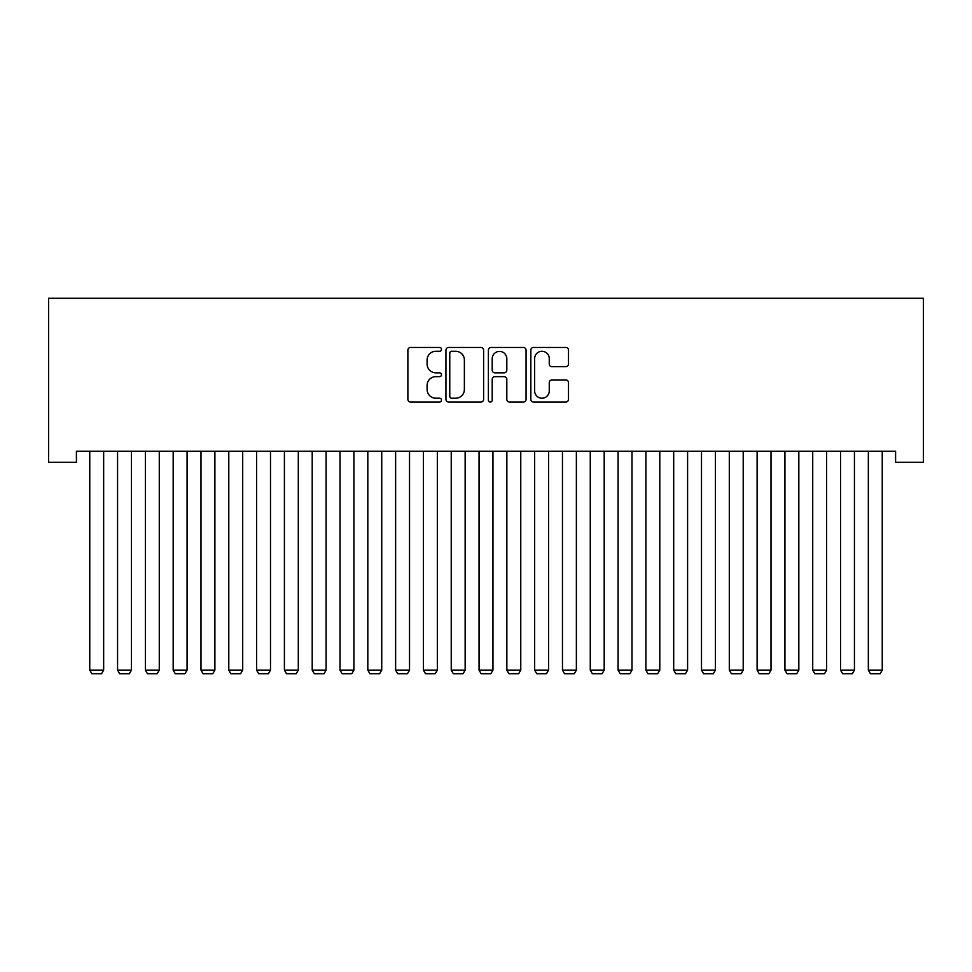 <?xml version="1.0" encoding="UTF-8"?>
<svg xmlns="http://www.w3.org/2000/svg" width="972" height="972" viewBox="0 0 972 972"><rect width="100%" height="100%" fill="white"/><g stroke="black" fill="none" stroke-linecap="round" stroke-linejoin="round"><path stroke-width="1.46" d="M441.507 349.361A1.908 1.908 0 0 0 439.599 347.454L410.597 347.454A2.734 2.734 0 0 0 407.875 350.175L407.875 399.31A2.734 2.734 0 0 0 410.597 402.043L439.599 402.043A1.908 1.908 0 0 0 441.507 400.124A1.908 1.908 0 0 0 439.599 398.216L435.845 398.216A8.736 8.736 0 0 1 427.109 389.48L427.109 385.386A8.736 8.736 0 0 1 435.845 376.65L439.599 376.65A1.908 1.908 0 0 0 441.507 374.742A1.908 1.908 0 0 0 439.599 372.835L435.845 372.835A8.736 8.736 0 0 1 427.109 364.099L427.109 360.005A8.736 8.736 0 0 1 435.845 351.269L439.599 351.269A1.908 1.908 0 0 0 441.507 349.361M565.765 366.699A2.734 2.734 0 0 0 568.499 363.965L568.499 350.175A2.734 2.734 0 0 0 565.765 347.454L533.555 347.454A2.734 2.734 0 0 0 530.833 350.175L530.833 399.31A2.734 2.734 0 0 0 533.555 402.043L565.765 402.043A2.734 2.734 0 0 0 568.499 399.31L568.499 382.664A2.734 2.734 0 0 0 565.765 379.93L551.987 379.93A2.734 2.734 0 0 0 549.253 382.664L549.253 390.914A7.302 7.302 0 0 1 541.951 398.216A7.302 7.302 0 0 1 534.649 390.914L534.649 358.571A7.302 7.302 0 0 1 541.951 351.269A7.302 7.302 0 0 1 549.253 358.571L549.253 363.965A2.734 2.734 0 0 0 551.987 366.699L565.765 366.699M895.589 451.215L76.411 451.215L76.411 462.332L48.6 462.332L48.6 298.283L923.4 298.283L923.4 462.332L895.589 462.332L895.589 451.215M483.606 350.175A2.734 2.734 0 0 0 480.885 347.454L448.675 347.454A2.734 2.734 0 0 0 445.941 350.175L445.941 399.31A2.734 2.734 0 0 0 448.675 402.043L480.885 402.043A2.734 2.734 0 0 0 483.606 399.31L483.606 350.175M491.115 347.454L523.325 347.454A2.734 2.734 0 0 1 526.059 350.175L526.059 399.31A2.734 2.734 0 0 1 523.325 402.043L509.547 402.043A2.734 2.734 0 0 1 506.813 399.31L506.813 379.384A2.734 2.734 0 0 0 504.079 376.65L494.942 376.65A2.734 2.734 0 0 0 492.209 379.384L492.209 400.124A1.908 1.908 0 0 1 490.301 402.043A1.908 1.908 0 0 1 488.394 400.124L488.394 350.175A2.734 2.734 0 0 1 491.115 347.454M451.676 351.269A1.908 1.908 0 0 0 449.769 353.188L449.769 396.309A1.908 1.908 0 0 0 451.676 398.216L455.637 398.216A8.736 8.736 0 0 0 464.373 389.48L464.373 360.005A8.736 8.736 0 0 0 455.637 351.269L451.676 351.269M506.813 358.704A7.302 7.302 0 0 0 499.511 351.414A7.302 7.302 0 0 0 492.209 358.704L492.209 370.101A2.734 2.734 0 0 0 494.942 372.835L504.079 372.835A2.734 2.734 0 0 0 506.813 370.101L506.813 358.704M103.652 451.215L103.652 670.109L89.752 670.109L89.752 451.215M103.652 670.109L101.574 673.718L91.842 673.718L89.752 670.109M131.463 451.215L131.463 670.109L117.563 670.109L117.563 451.215M131.463 670.109L129.373 673.718L119.641 673.718L117.563 670.109M159.274 451.215L159.274 670.109L145.363 670.109L145.363 451.215M159.274 670.109L157.185 673.718L147.452 673.718L145.363 670.109M187.074 451.215L187.074 670.109L173.174 670.109L173.174 451.215M187.074 670.109L184.996 673.718L175.264 673.718L173.174 670.109M214.885 451.215L214.885 670.109L200.985 670.109L200.985 451.215M214.885 670.109L212.795 673.718L203.063 673.718L200.985 670.109M242.696 451.215L242.696 670.109L228.785 670.109L228.785 451.215M242.696 670.109L240.606 673.718L230.874 673.718L228.785 670.109M270.495 451.215L270.495 670.109L256.596 670.109L256.596 451.215M270.495 670.109L268.418 673.718L258.686 673.718L256.596 670.109M298.307 451.215L298.307 670.109L284.407 670.109L284.407 451.215M298.307 670.109L296.217 673.718L286.485 673.718L284.407 670.109M326.106 451.215L326.106 670.109L312.206 670.109L312.206 451.215M326.106 670.109L324.028 673.718L314.296 673.718L312.206 670.109M353.917 451.215L353.917 670.109L340.018 670.109L340.018 451.215M353.917 670.109L351.828 673.718L342.095 673.718L340.018 670.109M381.729 451.215L381.729 670.109L367.817 670.109L367.817 451.215M381.729 670.109L379.639 673.718L369.907 673.718L367.817 670.109M409.528 451.215L409.528 670.109L395.628 670.109L395.628 451.215M409.528 670.109L407.45 673.718L397.718 673.718L395.628 670.109M437.339 451.215L437.339 670.109L423.44 670.109L423.44 451.215M437.339 670.109L435.249 673.718L425.517 673.718L423.44 670.109M465.151 451.215L465.151 670.109L451.239 670.109L451.239 451.215M465.151 670.109L463.061 673.718L453.329 673.718L451.239 670.109M492.95 451.215L492.95 670.109L479.05 670.109L479.05 451.215M492.95 670.109L490.872 673.718L481.128 673.718L479.05 670.109M520.761 451.215L520.761 670.109L506.849 670.109L506.849 451.215M520.761 670.109L518.671 673.718L508.939 673.718L506.849 670.109M548.56 451.215L548.56 670.109L534.661 670.109L534.661 451.215M548.56 670.109L546.483 673.718L536.751 673.718L534.661 670.109M576.372 451.215L576.372 670.109L562.472 670.109L562.472 451.215M576.372 670.109L574.282 673.718L564.55 673.718L562.472 670.109M604.183 451.215L604.183 670.109L590.271 670.109L590.271 451.215M604.183 670.109L602.093 673.718L592.361 673.718L590.271 670.109M631.982 451.215L631.982 670.109L618.083 670.109L618.083 451.215M631.982 670.109L629.905 673.718L620.172 673.718L618.083 670.109M659.794 451.215L659.794 670.109L645.894 670.109L645.894 451.215M659.794 670.109L657.704 673.718L647.972 673.718L645.894 670.109M687.593 451.215L687.593 670.109L673.693 670.109L673.693 451.215M687.593 670.109L685.515 673.718L675.783 673.718L673.693 670.109M715.404 451.215L715.404 670.109L701.505 670.109L701.505 451.215M715.404 670.109L713.314 673.718L703.582 673.718L701.505 670.109M743.216 451.215L743.216 670.109L729.304 670.109L729.304 451.215M743.216 670.109L741.126 673.718L731.394 673.718L729.304 670.109M771.015 451.215L771.015 670.109L757.115 670.109L757.115 451.215M771.015 670.109L768.937 673.718L759.205 673.718L757.115 670.109M798.826 451.215L798.826 670.109L784.926 670.109L784.926 451.215M798.826 670.109L796.736 673.718L787.004 673.718L784.926 670.109M826.637 451.215L826.637 670.109L812.726 670.109L812.726 451.215M826.637 670.109L824.548 673.718L814.815 673.718L812.726 670.109M854.437 451.215L854.437 670.109L840.537 670.109L840.537 451.215M854.437 670.109L852.359 673.718L842.627 673.718L840.537 670.109M882.248 451.215L882.248 670.109L868.348 670.109L868.348 451.215M882.248 670.109L880.158 673.718L870.426 673.718L868.348 670.109"/></g></svg>
